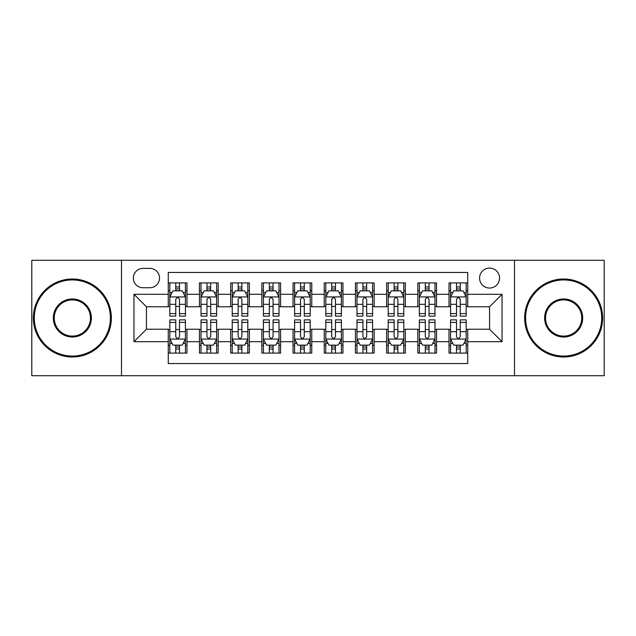 <?xml version="1.0" encoding="UTF-8"?>
<svg xmlns="http://www.w3.org/2000/svg" width="636" height="636" viewBox="0 0 636 636"><rect width="100%" height="100%" fill="white"/><g stroke="black" fill="none" stroke-linecap="round" stroke-linejoin="round"><path stroke-width="0.95" d="M489.561 268.09A9.985 9.985 0 0 0 479.584 278.075A9.985 9.985 0 0 0 489.561 288.052A9.985 9.985 0 0 0 499.546 278.075A9.985 9.985 0 0 0 489.561 268.09M514.516 375.709L604.2 375.709L604.2 260.291L514.516 260.291L514.516 375.709L121.484 375.709L121.484 260.291L31.8 260.291L31.8 375.709L121.484 375.709M467.73 282.909L449.016 282.909L449.016 294.293L436.535 294.293L436.535 306.767L449.016 306.767L449.016 294.293M436.535 294.293L436.535 282.909L417.82 282.909L417.82 294.293L405.339 294.293L405.339 306.767L417.82 306.767L417.82 294.293M405.339 294.293L405.339 282.909L386.624 282.909L386.624 294.293L374.151 294.293L374.151 306.767L386.624 306.767L386.624 294.293M374.151 294.293L374.151 282.909L355.429 282.909L355.429 294.293L342.955 294.293L342.955 306.767L355.429 306.767L355.429 294.293M342.955 294.293L342.955 282.909L324.241 282.909L324.241 294.293L311.759 294.293L311.759 306.767L324.241 306.767L324.241 294.293M311.759 294.293L311.759 282.909L293.045 282.909L293.045 294.293L280.571 294.293L280.571 306.767L293.045 306.767L293.045 294.293M280.571 294.293L280.571 282.909L261.849 282.909L261.849 294.293L249.376 294.293L249.376 306.767L261.849 306.767L261.849 294.293M249.376 294.293L249.376 282.909L230.661 282.909L230.661 294.293L218.18 294.293L218.18 306.767L230.661 306.767L230.661 294.293M218.18 294.293L218.18 282.909L199.466 282.909L199.466 306.767L186.984 306.767L186.984 282.909L168.27 282.909M168.27 353.091L186.984 353.091L186.984 329.233L199.466 329.233L199.466 353.091L218.18 353.091L218.18 329.233L230.661 329.233L230.661 341.707L218.18 341.707M230.661 341.707L230.661 353.091L249.376 353.091L249.376 329.233L261.849 329.233L261.849 341.707L249.376 341.707M261.849 341.707L261.849 353.091L280.571 353.091L280.571 329.233L293.045 329.233L293.045 341.707L280.571 341.707M293.045 341.707L293.045 353.091L311.759 353.091L311.759 329.233L324.241 329.233L324.241 341.707L311.759 341.707M324.241 341.707L324.241 353.091L342.955 353.091L342.955 329.233L355.429 329.233L355.429 341.707L342.955 341.707M355.429 341.707L355.429 353.091L374.151 353.091L374.151 329.233L386.624 329.233L386.624 341.707L374.151 341.707M386.624 341.707L386.624 353.091L405.339 353.091L405.339 329.233L417.82 329.233L417.82 341.707L405.339 341.707M417.82 341.707L417.82 353.091L436.535 353.091L436.535 329.233L449.016 329.233L449.016 341.707L436.535 341.707M143.005 287.742L149.865 287.742A9.667 9.667 0 0 0 159.541 278.075A9.667 9.667 0 0 0 149.865 268.4L143.005 268.4A9.667 9.667 0 0 0 133.337 278.075A9.667 9.667 0 0 0 143.005 287.742M514.516 260.291L121.484 260.291M467.73 294.293L467.73 272.454L168.27 272.454L168.27 306.767L146.439 306.767L146.439 329.233L168.27 329.233L168.27 363.546L467.73 363.546L467.73 329.233L489.561 329.233L489.561 306.767L467.73 306.767L467.73 294.293L502.043 294.293L502.043 341.707L467.73 341.707M168.27 341.707L133.958 341.707L133.958 294.293L168.27 294.293M449.016 341.707L449.016 353.091L467.73 353.091M168.27 290.708L169.828 290.708M175.759 290.708L179.503 290.708M185.426 290.708L186.984 290.708M168.27 306.457L169.828 306.457M175.759 306.457L179.503 306.457M185.426 306.457L186.984 306.457M168.27 329.543L169.828 329.543M175.759 329.543L179.503 329.543M185.426 329.543L186.984 329.543M168.27 345.292L169.828 345.292M175.759 345.292L179.503 345.292M185.426 345.292L186.984 345.292M199.466 306.457L201.024 306.457M206.954 306.457L210.691 306.457M216.622 306.457L218.18 306.457M199.466 290.708L201.024 290.708M206.954 290.708L210.691 290.708M216.622 290.708L218.18 290.708M199.466 329.543L201.024 329.543M206.954 329.543L210.691 329.543M216.622 329.543L218.18 329.543M199.466 345.292L201.024 345.292M206.954 345.292L210.691 345.292M216.622 345.292L218.18 345.292M230.661 329.543L232.22 329.543M238.142 329.543L241.887 329.543M247.817 329.543L249.376 329.543M230.661 345.292L232.22 345.292M238.142 345.292L241.887 345.292M247.817 345.292L249.376 345.292M230.661 290.708L232.22 290.708M238.142 290.708L241.887 290.708M247.817 290.708L249.376 290.708M230.661 306.457L232.22 306.457M238.142 306.457L241.887 306.457M247.817 306.457L249.376 306.457M261.849 329.543L263.415 329.543M269.338 329.543L273.083 329.543M279.005 329.543L280.571 329.543M261.849 345.292L263.415 345.292M269.338 345.292L273.083 345.292M279.005 345.292L280.571 345.292M261.849 290.708L263.415 290.708M269.338 290.708L273.083 290.708M279.005 290.708L280.571 290.708M261.849 306.457L263.415 306.457M269.338 306.457L273.083 306.457M279.005 306.457L280.571 306.457M293.045 329.543L294.603 329.543M300.534 329.543L304.278 329.543M310.201 329.543L311.759 329.543M293.045 345.292L294.603 345.292M300.534 345.292L304.278 345.292M310.201 345.292L311.759 345.292M293.045 290.708L294.603 290.708M300.534 290.708L304.278 290.708M310.201 290.708L311.759 290.708M293.045 306.457L294.603 306.457M300.534 306.457L304.278 306.457M310.201 306.457L311.759 306.457M324.241 329.543L325.799 329.543M331.722 329.543L335.466 329.543M341.397 329.543L342.955 329.543M324.241 345.292L325.799 345.292M331.722 345.292L335.466 345.292M341.397 345.292L342.955 345.292M324.241 290.708L325.799 290.708M331.722 290.708L335.466 290.708M341.397 290.708L342.955 290.708M324.241 306.457L325.799 306.457M331.722 306.457L335.466 306.457M341.397 306.457L342.955 306.457M355.429 329.543L356.995 329.543M362.918 329.543L366.662 329.543M372.585 329.543L374.151 329.543M355.429 345.292L356.995 345.292M362.918 345.292L366.662 345.292M372.585 345.292L374.151 345.292M355.429 290.708L356.995 290.708M362.918 290.708L366.662 290.708M372.585 290.708L374.151 290.708M355.429 306.457L356.995 306.457M362.918 306.457L366.662 306.457M372.585 306.457L374.151 306.457M386.624 329.543L388.183 329.543M394.113 329.543L397.858 329.543M403.781 329.543L405.339 329.543M386.624 345.292L388.183 345.292M394.113 345.292L397.858 345.292M403.781 345.292L405.339 345.292M386.624 290.708L388.183 290.708M394.113 290.708L397.858 290.708M403.781 290.708L405.339 290.708M386.624 306.457L388.183 306.457M394.113 306.457L397.858 306.457M403.781 306.457L405.339 306.457M417.82 329.543L419.378 329.543M425.309 329.543L429.046 329.543M434.976 329.543L436.535 329.543M417.82 345.292L419.378 345.292M425.309 345.292L429.046 345.292M434.976 345.292L436.535 345.292M417.82 290.708L419.378 290.708M425.309 290.708L429.046 290.708M434.976 290.708L436.535 290.708M417.82 306.457L419.378 306.457M425.309 306.457L429.046 306.457M434.976 306.457L436.535 306.457M449.016 329.543L450.574 329.543M456.497 329.543L460.241 329.543M466.172 329.543L467.73 329.543M449.016 345.292L450.574 345.292M456.497 345.292L460.241 345.292M466.172 345.292L467.73 345.292M449.016 290.708L450.574 290.708M456.497 290.708L460.241 290.708M466.172 290.708L467.73 290.708M449.016 306.457L450.574 306.457M456.497 306.457L460.241 306.457M466.172 306.457L467.73 306.457M146.439 306.767L133.958 294.293M146.439 329.233L133.958 341.707M502.043 294.293L489.561 306.767M502.043 341.707L489.561 329.233M179.503 286.963L175.759 286.963M185.426 313.588L179.503 313.588L179.503 316.132L185.426 316.132L185.426 297.099L182.309 290.859L172.952 290.859L169.828 297.099L169.828 316.132L175.759 316.132L175.759 313.588L169.828 313.588M169.828 297.099L169.828 282.909M185.426 297.099L185.426 282.909M175.759 290.859L175.759 282.909M179.503 282.909L179.503 290.859M179.503 313.588L179.503 299.437C178.255 297.036 177.007 297.036 175.759 299.437L175.759 313.588M175.759 349.037L179.503 349.037M169.828 322.412L175.759 322.412L175.759 319.868L169.828 319.868L169.828 338.901L172.952 345.141L182.309 345.141L185.426 338.901L185.426 319.868L179.503 319.868L179.503 322.412L185.426 322.412M185.426 338.901L185.426 353.091M169.828 338.901L169.828 353.091M179.503 345.141L179.503 353.091M175.759 353.091L175.759 345.141M175.759 322.412L175.759 336.563C177.007 338.964 178.255 338.964 179.503 336.563L179.503 322.412M72.353 279.943A38.057 38.057 0 0 0 34.296 318A38.057 38.057 0 0 0 72.353 356.057A38.057 38.057 0 0 0 110.41 318A38.057 38.057 0 0 0 72.353 279.943M72.353 356.995A38.995 38.995 0 0 1 33.358 318A38.995 38.995 0 0 1 72.353 279.005A38.995 38.995 0 0 1 111.34 318A38.995 38.995 0 0 1 72.353 356.995M72.353 298.976A19.024 19.024 0 0 1 91.377 318A19.024 19.024 0 0 1 72.353 337.024A19.024 19.024 0 0 1 53.321 318A19.024 19.024 0 0 1 72.353 298.976M72.353 336.094A18.094 18.094 0 0 0 90.447 318A18.094 18.094 0 0 0 72.353 299.906A18.094 18.094 0 0 0 54.259 318A18.094 18.094 0 0 0 72.353 336.094M563.647 279.943A38.057 38.057 0 0 0 525.59 318A38.057 38.057 0 0 0 563.647 356.057A38.057 38.057 0 0 0 601.704 318A38.057 38.057 0 0 0 563.647 279.943M563.647 356.995A38.995 38.995 0 0 1 524.66 318A38.995 38.995 0 0 1 563.647 279.005A38.995 38.995 0 0 1 602.642 318A38.995 38.995 0 0 1 563.647 356.995M563.647 298.976A19.024 19.024 0 0 1 582.679 318A19.024 19.024 0 0 1 563.647 337.024A19.024 19.024 0 0 1 544.623 318A19.024 19.024 0 0 1 563.647 298.976M563.647 336.094A18.094 18.094 0 0 0 581.741 318A18.094 18.094 0 0 0 563.647 299.906A18.094 18.094 0 0 0 545.553 318A18.094 18.094 0 0 0 563.647 336.094M210.691 286.963L206.954 286.963M216.622 313.588L210.691 313.588L210.691 316.132L216.622 316.132L216.622 297.099L213.505 290.859L204.14 290.859L201.024 297.099L201.024 316.132L206.954 316.132L206.954 313.588L201.024 313.588M201.024 297.099L201.024 282.909M216.622 297.099L216.622 282.909M206.954 290.859L206.954 282.909M210.691 282.909L210.691 290.859M210.691 313.588L210.691 299.437C209.451 297.036 208.203 297.036 206.954 299.437L206.954 313.588M241.887 286.963L238.142 286.963M247.817 313.588L241.887 313.588L241.887 316.132L247.817 316.132L247.817 297.099L244.693 290.859L235.336 290.859L232.22 297.099L232.22 316.132L238.142 316.132L238.142 313.588L232.22 313.588M232.22 297.099L232.22 282.909M247.817 297.099L247.817 282.909M238.142 290.859L238.142 282.909M241.887 282.909L241.887 290.859M241.887 313.588L241.887 299.437C240.639 297.036 239.39 297.036 238.142 299.437L238.142 313.588M273.083 286.963L269.338 286.963M279.005 313.588L273.083 313.588L273.083 316.132L279.005 316.132L279.005 297.099L275.889 290.859L266.532 290.859L263.415 297.099L263.415 316.132L269.338 316.132L269.338 313.588L263.415 313.588M263.415 297.099L263.415 282.909M279.005 297.099L279.005 282.909M269.338 290.859L269.338 282.909M273.083 282.909L273.083 290.859M273.083 313.588L273.083 299.437C271.834 297.036 270.586 297.036 269.338 299.437L269.338 313.588M304.278 286.963L300.534 286.963M310.201 313.588L304.278 313.588L304.278 316.132L310.201 316.132L310.201 297.099L307.085 290.859L297.728 290.859L294.603 297.099L294.603 316.132L300.534 316.132L300.534 313.588L294.603 313.588M294.603 297.099L294.603 282.909M310.201 297.099L310.201 282.909M300.534 290.859L300.534 282.909M304.278 282.909L304.278 290.859M304.278 313.588L304.278 299.437C303.03 297.036 301.782 297.036 300.534 299.437L300.534 313.588M206.954 349.037L210.691 349.037M201.024 322.412L206.954 322.412L206.954 319.868L201.024 319.868L201.024 338.901L204.14 345.141L213.505 345.141L216.622 338.901L216.622 319.868L210.691 319.868L210.691 322.412L216.622 322.412M216.622 338.901L216.622 353.091M201.024 338.901L201.024 353.091M210.691 345.141L210.691 353.091M206.954 353.091L206.954 345.141M206.954 322.412L206.954 336.563C208.195 338.964 209.443 338.964 210.691 336.563L210.691 322.412M238.142 349.037L241.887 349.037M232.22 322.412L238.142 322.412L238.142 319.868L232.22 319.868L232.22 338.901L235.336 345.141L244.693 345.141L247.817 338.901L247.817 319.868L241.887 319.868L241.887 322.412L247.817 322.412M247.817 338.901L247.817 353.091M232.22 338.901L232.22 353.091M241.887 345.141L241.887 353.091M238.142 353.091L238.142 345.141M238.142 322.412L238.142 336.563C239.39 338.964 240.639 338.964 241.887 336.563L241.887 322.412M269.338 349.037L273.083 349.037M263.415 322.412L269.338 322.412L269.338 319.868L263.415 319.868L263.415 338.901L266.532 345.141L275.889 345.141L279.005 338.901L279.005 319.868L273.083 319.868L273.083 322.412L279.005 322.412M279.005 338.901L279.005 353.091M263.415 338.901L263.415 353.091M273.083 345.141L273.083 353.091M269.338 353.091L269.338 345.141M269.338 322.412L269.338 336.563C270.586 338.964 271.834 338.964 273.083 336.563L273.083 322.412M300.534 349.037L304.278 349.037M294.603 322.412L300.534 322.412L300.534 319.868L294.603 319.868L294.603 338.901L297.728 345.141L307.085 345.141L310.201 338.901L310.201 319.868L304.278 319.868L304.278 322.412L310.201 322.412M310.201 338.901L310.201 353.091M294.603 338.901L294.603 353.091M304.278 345.141L304.278 353.091M300.534 353.091L300.534 345.141M300.534 322.412L300.534 336.563C301.774 338.964 303.022 338.964 304.278 336.563L304.278 322.412M335.466 286.963L331.722 286.963M341.397 313.588L335.466 313.588L335.466 316.132L341.397 316.132L341.397 297.099L338.273 290.859L328.915 290.859L325.799 297.099L325.799 316.132L331.722 316.132L331.722 313.588L325.799 313.588M325.799 297.099L325.799 282.909M341.397 297.099L341.397 282.909M331.722 290.859L331.722 282.909M335.466 282.909L335.466 290.859M335.466 313.588L335.466 299.437C334.226 297.036 332.978 297.036 331.722 299.437L331.722 313.588M331.722 349.037L335.466 349.037M325.799 322.412L331.722 322.412L331.722 319.868L325.799 319.868L325.799 338.901L328.915 345.141L338.273 345.141L341.397 338.901L341.397 319.868L335.466 319.868L335.466 322.412L341.397 322.412M341.397 338.901L341.397 353.091M325.799 338.901L325.799 353.091M335.466 345.141L335.466 353.091M331.722 353.091L331.722 345.141M331.722 322.412L331.722 336.563C332.97 338.964 334.218 338.964 335.466 336.563L335.466 322.412M366.662 286.963L362.918 286.963M372.585 313.588L366.662 313.588L366.662 316.132L372.585 316.132L372.585 297.099L369.468 290.859L360.111 290.859L356.995 297.099L356.995 316.132L362.918 316.132L362.918 313.588L356.995 313.588M356.995 297.099L356.995 282.909M372.585 297.099L372.585 282.909M362.918 290.859L362.918 282.909M366.662 282.909L366.662 290.859M366.662 313.588L366.662 299.437C365.414 297.036 364.166 297.036 362.918 299.437L362.918 313.588M362.918 349.037L366.662 349.037M356.995 322.412L362.918 322.412L362.918 319.868L356.995 319.868L356.995 338.901L360.111 345.141L369.468 345.141L372.585 338.901L372.585 319.868L366.662 319.868L366.662 322.412L372.585 322.412M372.585 338.901L372.585 353.091M356.995 338.901L356.995 353.091M366.662 345.141L366.662 353.091M362.918 353.091L362.918 345.141M362.918 322.412L362.918 336.563C364.166 338.964 365.414 338.964 366.662 336.563L366.662 322.412M397.858 286.963L394.113 286.963M403.781 313.588L397.858 313.588L397.858 316.132L403.781 316.132L403.781 297.099L400.664 290.859L391.307 290.859L388.183 297.099L388.183 316.132L394.113 316.132L394.113 313.588L388.183 313.588M388.183 297.099L388.183 282.909M403.781 297.099L403.781 282.909M394.113 290.859L394.113 282.909M397.858 282.909L397.858 290.859M397.858 313.588L397.858 299.437C396.61 297.036 395.361 297.036 394.113 299.437L394.113 313.588M394.113 349.037L397.858 349.037M388.183 322.412L394.113 322.412L394.113 319.868L388.183 319.868L388.183 338.901L391.307 345.141L400.664 345.141L403.781 338.901L403.781 319.868L397.858 319.868L397.858 322.412L403.781 322.412M403.781 338.901L403.781 353.091M388.183 338.901L388.183 353.091M397.858 345.141L397.858 353.091M394.113 353.091L394.113 345.141M394.113 322.412L394.113 336.563C395.361 338.964 396.61 338.964 397.858 336.563L397.858 322.412M429.046 286.963L425.309 286.963M434.976 313.588L429.046 313.588L429.046 316.132L434.976 316.132L434.976 297.099L431.86 290.859L422.495 290.859L419.378 297.099L419.378 316.132L425.309 316.132L425.309 313.588L419.378 313.588M419.378 297.099L419.378 282.909M434.976 297.099L434.976 282.909M425.309 290.859L425.309 282.909M429.046 282.909L429.046 290.859M429.046 313.588L429.046 299.437C427.805 297.036 426.557 297.036 425.309 299.437L425.309 313.588M425.309 349.037L429.046 349.037M419.378 322.412L425.309 322.412L425.309 319.868L419.378 319.868L419.378 338.901L422.495 345.141L431.86 345.141L434.976 338.901L434.976 319.868L429.046 319.868L429.046 322.412L434.976 322.412M434.976 338.901L434.976 353.091M419.378 338.901L419.378 353.091M429.046 345.141L429.046 353.091M425.309 353.091L425.309 345.141M425.309 322.412L425.309 336.563C426.549 338.964 427.797 338.964 429.046 336.563L429.046 322.412M460.241 286.963L456.497 286.963M466.172 313.588L460.241 313.588L460.241 316.132L466.172 316.132L466.172 297.099L463.048 290.859L453.691 290.859L450.574 297.099L450.574 316.132L456.497 316.132L456.497 313.588L450.574 313.588M450.574 297.099L450.574 282.909M466.172 297.099L466.172 282.909M456.497 290.859L456.497 282.909M460.241 282.909L460.241 290.859M460.241 313.588L460.241 299.437C458.993 297.036 457.745 297.036 456.497 299.437L456.497 313.588M456.497 349.037L460.241 349.037M450.574 322.412L456.497 322.412L456.497 319.868L450.574 319.868L450.574 338.901L453.691 345.141L463.048 345.141L466.172 338.901L466.172 319.868L460.241 319.868L460.241 322.412L466.172 322.412M466.172 338.901L466.172 353.091M450.574 338.901L450.574 353.091M460.241 345.141L460.241 353.091M456.497 353.091L456.497 345.141M456.497 322.412L456.497 336.563C457.745 338.964 458.993 338.964 460.241 336.563L460.241 322.412M199.466 341.707L186.984 341.707M199.466 294.293L186.984 294.293M185.346 296.94L169.907 296.94M169.828 292.576L172.094 292.576M183.168 292.576L185.426 292.576M175.759 304.334L169.828 304.334M185.426 304.334L179.503 304.334M179.503 288.951L175.759 288.951M169.907 339.06L185.346 339.06M185.426 343.424L183.168 343.424M172.094 343.424L169.828 343.424M179.503 331.666L185.426 331.666M169.828 331.666L175.759 331.666M175.759 347.049L179.503 347.049M216.542 296.94L201.103 296.94M201.024 292.576L203.289 292.576M214.364 292.576L216.622 292.576M206.954 304.334L201.024 304.334M216.622 304.334L210.691 304.334M210.691 288.951L206.954 288.951M247.738 296.94L232.299 296.94M232.22 292.576L234.477 292.576M245.552 292.576L247.817 292.576M238.142 304.334L232.22 304.334M247.817 304.334L241.887 304.334M241.887 288.951L238.142 288.951M278.934 296.94L263.487 296.94M263.415 292.576L265.673 292.576M276.747 292.576L279.005 292.576M269.338 304.334L263.415 304.334M279.005 304.334L273.083 304.334M273.083 288.951L269.338 288.951M310.122 296.94L294.683 296.94M294.603 292.576L296.869 292.576M307.943 292.576L310.201 292.576M300.534 304.334L294.603 304.334M310.201 304.334L304.278 304.334M304.278 288.951L300.534 288.951M201.103 339.06L216.542 339.06M216.622 343.424L214.364 343.424M203.289 343.424L201.024 343.424M210.691 331.666L216.622 331.666M201.024 331.666L206.954 331.666M206.954 347.049L210.691 347.049M232.299 339.06L247.738 339.06M247.817 343.424L245.552 343.424M234.477 343.424L232.22 343.424M241.887 331.666L247.817 331.666M232.22 331.666L238.142 331.666M238.142 347.049L241.887 347.049M263.487 339.06L278.934 339.06M279.005 343.424L276.747 343.424M265.673 343.424L263.415 343.424M273.083 331.666L279.005 331.666M263.415 331.666L269.338 331.666M269.338 347.049L273.083 347.049M294.683 339.06L310.122 339.06M310.201 343.424L307.943 343.424M296.869 343.424L294.603 343.424M304.278 331.666L310.201 331.666M294.603 331.666L300.534 331.666M300.534 347.049L304.278 347.049M341.317 296.94L325.878 296.94M325.799 292.576L328.057 292.576M339.131 292.576L341.397 292.576M331.722 304.334L325.799 304.334M341.397 304.334L335.466 304.334M335.466 288.951L331.722 288.951M325.878 339.06L341.317 339.06M341.397 343.424L339.131 343.424M328.057 343.424L325.799 343.424M335.466 331.666L341.397 331.666M325.799 331.666L331.722 331.666M331.722 347.049L335.466 347.049M372.513 296.94L357.066 296.94M356.995 292.576L359.253 292.576M370.327 292.576L372.585 292.576M362.918 304.334L356.995 304.334M372.585 304.334L366.662 304.334M366.662 288.951L362.918 288.951M357.066 339.06L372.513 339.06M372.585 343.424L370.327 343.424M359.253 343.424L356.995 343.424M366.662 331.666L372.585 331.666M356.995 331.666L362.918 331.666M362.918 347.049L366.662 347.049M403.701 296.94L388.262 296.94M388.183 292.576L390.448 292.576M401.523 292.576L403.781 292.576M394.113 304.334L388.183 304.334M403.781 304.334L397.858 304.334M397.858 288.951L394.113 288.951M388.262 339.06L403.701 339.06M403.781 343.424L401.523 343.424M390.448 343.424L388.183 343.424M397.858 331.666L403.781 331.666M388.183 331.666L394.113 331.666M394.113 347.049L397.858 347.049M434.897 296.94L419.458 296.94M419.378 292.576L421.636 292.576M432.711 292.576L434.976 292.576M425.309 304.334L419.378 304.334M434.976 304.334L429.046 304.334M429.046 288.951L425.309 288.951M419.458 339.06L434.897 339.06M434.976 343.424L432.711 343.424M421.636 343.424L419.378 343.424M429.046 331.666L434.976 331.666M419.378 331.666L425.309 331.666M425.309 347.049L429.046 347.049M466.093 296.94L450.654 296.94M450.574 292.576L452.832 292.576M463.906 292.576L466.172 292.576M456.497 304.334L450.574 304.334M466.172 304.334L460.241 304.334M460.241 288.951L456.497 288.951M450.654 339.06L466.093 339.06M466.172 343.424L463.906 343.424M452.832 343.424L450.574 343.424M460.241 331.666L466.172 331.666M450.574 331.666L456.497 331.666M456.497 347.049L460.241 347.049"/></g></svg>
